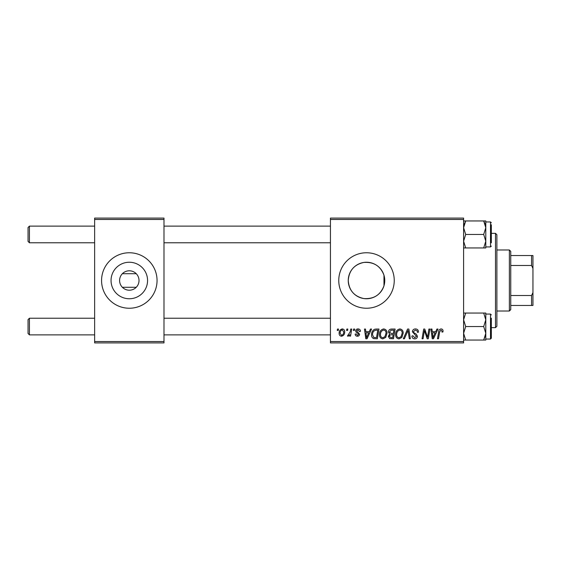 <?xml version="1.0" encoding="UTF-8"?>
<svg xmlns="http://www.w3.org/2000/svg" width="561" height="561" viewBox="0 0 561 561"><rect width="100%" height="100%" fill="white"/><g stroke="black" fill="none" stroke-linecap="round" stroke-linejoin="round"><path stroke-width="0.84" d="M119.598 280.5A9.712 9.712 0 0 0 129.311 290.212A9.712 9.712 0 0 0 139.016 280.5A9.712 9.712 0 0 0 129.311 270.788A9.712 9.712 0 0 0 119.598 280.5M111.05 280.5A18.254 18.254 0 0 0 129.311 298.754A18.254 18.254 0 0 0 147.564 280.5A18.254 18.254 0 0 0 129.311 262.246A18.254 18.254 0 0 0 111.05 280.5M101.569 280.5A27.741 27.741 0 0 0 129.311 308.241A27.741 27.741 0 0 0 157.052 280.5A27.741 27.741 0 0 0 129.311 252.759A27.741 27.741 0 0 0 101.569 280.5M383.976 285.766C380.547 294.932 373.836 299.195 363.844 298.557C354.215 296.453 349.019 290.43 348.248 280.5C349.033 270.556 354.222 264.54 363.816 262.443C373.801 261.784 380.526 266.047 383.976 275.234L384.755 280.5L383.976 285.766L383.976 275.234M384.755 280.5A18.254 18.254 0 0 1 366.501 298.754A18.254 18.254 0 0 1 348.248 280.5A18.254 18.254 0 0 1 366.501 262.246A18.254 18.254 0 0 1 384.755 280.5M338.76 280.5A27.741 27.741 0 0 0 366.501 308.241A27.741 27.741 0 0 0 394.243 280.5A27.741 27.741 0 0 0 366.501 252.759A27.741 27.741 0 0 0 338.76 280.5M136.246 287.295L122.375 287.295M463.596 342.918L330.436 342.918L330.436 341.53L463.596 341.53L463.596 342.918M463.596 219.47L330.436 219.47L330.436 218.082L463.596 218.082L463.596 341.53M353.64 329.048L354.643 329.048L354.433 330.436L353.402 330.436L353.64 329.048M346.831 329.048L347.834 329.048L347.624 330.436L346.593 330.436L346.831 329.048M383.717 328.921C385.954 329.328 387.069 330.731 387.055 333.122L385.723 337.42L382.84 338.886C380.54 338.465 379.418 337.021 379.488 334.559C379.467 331.474 380.877 329.595 383.717 328.921M370.456 329.048L371.55 329.048L367.041 338.76L365.807 338.76L364.475 329.048L365.492 329.048L365.814 331.698L369.264 331.698L370.456 329.048M391.234 329.048L395.126 329.048L393.485 338.76L389.65 338.599L388.317 336.397L389.65 334.026L388.443 332.07C388.563 330.282 389.488 329.272 391.234 329.048M407.567 329.048L408.857 329.048L410.343 338.76L409.32 338.76L408.05 330.436L404.411 338.76L403.324 338.76L407.567 329.048M443.043 331.067L442.952 331.951L441.942 332.077L442.033 331.228L440.988 330.057L439.663 331.881L438.499 338.76L437.475 338.76L438.681 331.642C438.8 330.064 439.593 329.16 441.058 328.921C442.377 329.005 443.036 329.721 443.043 331.067M428.906 329.048L429.929 329.048L428.267 338.76L427.202 338.76L424.425 330.52L423.071 338.76L422.047 338.76L423.695 329.048L424.754 329.048L427.552 337.273L428.906 329.048M330.436 219.47L330.436 341.53M436.907 329.048L438.001 329.048L433.492 338.76L432.258 338.76L430.932 329.048L431.942 329.048L432.272 331.698L435.715 331.698L436.907 329.048M415.449 328.921C417.482 329.034 418.485 330.127 418.45 332.21L417.44 332.329L417.188 330.899L415.378 330.057L413.408 331.684L413.667 332.533L416.304 334.188L417.44 336.305C417.314 337.967 416.409 338.83 414.726 338.886C412.966 338.774 412.026 337.841 411.886 336.067L412.903 335.759L414.761 337.75L416.437 336.369L412.398 331.775C412.58 329.952 413.597 329.005 415.449 328.921M399.86 328.921C402.097 329.328 403.205 330.731 403.198 333.122L401.865 337.42L398.983 338.886C396.676 338.465 395.561 337.021 395.631 334.559C395.61 331.474 397.02 329.595 399.86 328.921M360.45 331.313L359.44 331.572L357.988 329.805L356.663 330.892L359.566 334.223C359.447 335.506 358.745 336.179 357.448 336.235C356.032 336.2 355.267 335.485 355.148 334.09L356.158 333.963L357.497 335.352L358.556 334.384L358.458 333.809L356.165 332.252L355.653 330.969C355.842 329.616 356.635 328.935 358.037 328.921C359.573 328.984 360.379 329.777 360.45 331.313M376.108 329.048L378.984 329.048L377.343 338.76L373.682 338.634C372.139 337.876 371.424 336.593 371.543 334.784C371.487 332.308 372.483 330.471 374.552 329.279L376.108 329.048M342.28 328.921C343.879 329.132 344.678 330.071 344.685 331.733C344.777 334.202 343.718 335.695 341.488 336.235C339.875 335.976 339.089 334.994 339.139 333.283C339.075 330.92 340.12 329.461 342.28 328.921M350.716 329.048L351.74 329.048L350.548 336.109L349.524 336.109L349.784 334.651L348.143 336.235L347.455 335.983L350.204 331.874L350.716 329.048M337.498 329.048L338.507 329.048L338.297 330.436L337.259 330.436L337.498 329.048M122.375 273.705L136.246 273.705M163.987 342.918L94.634 342.918L94.634 341.53L163.987 341.53L163.987 342.918M163.987 219.47L94.634 219.47L94.634 218.082L163.987 218.082L163.987 341.53M94.634 219.47L94.634 341.53M433.821 335.709L435.168 332.834L432.412 332.834L433.015 337.694L433.821 335.709M401.073 336.67L402.188 333.073C402.195 331.369 401.396 330.359 399.79 330.057C397.63 330.71 396.578 332.245 396.634 334.665C396.599 336.404 397.391 337.434 399.018 337.75L401.073 336.67M392.651 337.624L393.163 334.594L389.881 335.001L389.32 336.355L390.926 337.624L392.651 337.624M393.359 333.458L393.913 330.184L391.024 330.233L389.446 332.098L391.213 333.458L393.359 333.458M367.371 335.709L368.71 332.834L365.954 332.834L366.564 337.694L367.371 335.709M376.515 337.624L377.77 330.184L376.473 330.184C373.801 330.429 372.49 331.986 372.553 334.847L373.773 337.463L376.515 337.624M384.93 336.67L386.045 333.073C386.052 331.369 385.253 330.359 383.647 330.057C381.487 330.71 380.435 332.245 380.498 334.665C380.456 336.404 381.249 337.434 382.875 337.75L384.93 336.67M341.537 335.352C343.059 334.791 343.774 333.627 343.676 331.846L342.273 329.805C340.793 330.394 340.085 331.551 340.141 333.29L341.537 335.352M28.05 241.384L29.438 242.773L28.05 241.384L28.05 227.514L29.438 226.125L29.438 242.773L94.634 242.773M29.438 334.875L28.05 333.486L28.05 319.616L29.438 318.227L29.438 334.875L94.634 334.875M463.596 247.948L465.686 247.948L463.596 241.202L465.686 234.449L483.701 234.449L485.791 241.202L485.791 245.262M491.338 224.737L491.338 242.857M485.791 246.931L490.503 246.931L490.503 221.967L485.791 221.967L485.791 227.696L483.701 234.449M465.686 234.449L463.596 227.696L465.686 220.95L463.596 220.95M463.933 225.073L465.686 220.95L483.701 220.95L485.791 227.696L485.791 241.202L483.701 247.948L485.791 247.948L485.791 241.202M485.791 227.696L485.791 220.95L483.701 220.95L485.209 224.225M465.686 247.948L483.701 247.948M485.791 315.738L485.791 319.798L485.791 313.052L483.701 313.052L485.791 319.798L483.701 326.551L485.791 333.304L485.791 339.033L490.503 339.033L490.503 314.069L485.791 314.069M491.338 318.143L491.338 336.642M463.596 340.05L465.686 340.05L463.596 333.304L465.686 326.551L463.596 319.798L465.686 313.052L483.701 313.052M465.686 326.551L483.701 326.551M465.686 313.052L463.596 313.052M485.665 334.875L483.701 340.05L485.791 340.05L485.791 333.304L483.701 340.05L465.686 340.05M485.791 319.798L485.791 333.304M490.503 339.033L491.338 338.206L491.338 336.263M495.496 233.341L496.885 234.729L496.885 326.271L495.496 327.659L495.496 233.341L491.338 233.341M509.367 311.018L509.367 249.982L510.755 251.37L510.755 309.63L509.367 311.018L496.885 311.018M509.367 249.982L496.885 249.982M532.95 305.465L531.562 305.465L531.562 295.507L532.95 292.59L532.95 305.465M510.755 305.465L531.562 305.465M510.755 255.535L532.95 255.535L532.95 292.59M510.755 295.507L531.562 295.507M532.95 268.41L531.562 265.493L531.562 255.535M510.755 265.493L531.562 265.493M330.436 226.125L163.987 226.125M94.634 226.125L29.438 226.125L28.05 227.514M330.436 242.773L163.987 242.773M163.987 334.875L330.436 334.875M29.438 318.227L94.634 318.227M163.987 318.227L330.436 318.227M490.503 221.967L491.338 222.794M490.503 246.931L491.338 246.104M490.503 314.069L491.338 314.896M495.496 327.659L491.338 327.659"/></g></svg>

